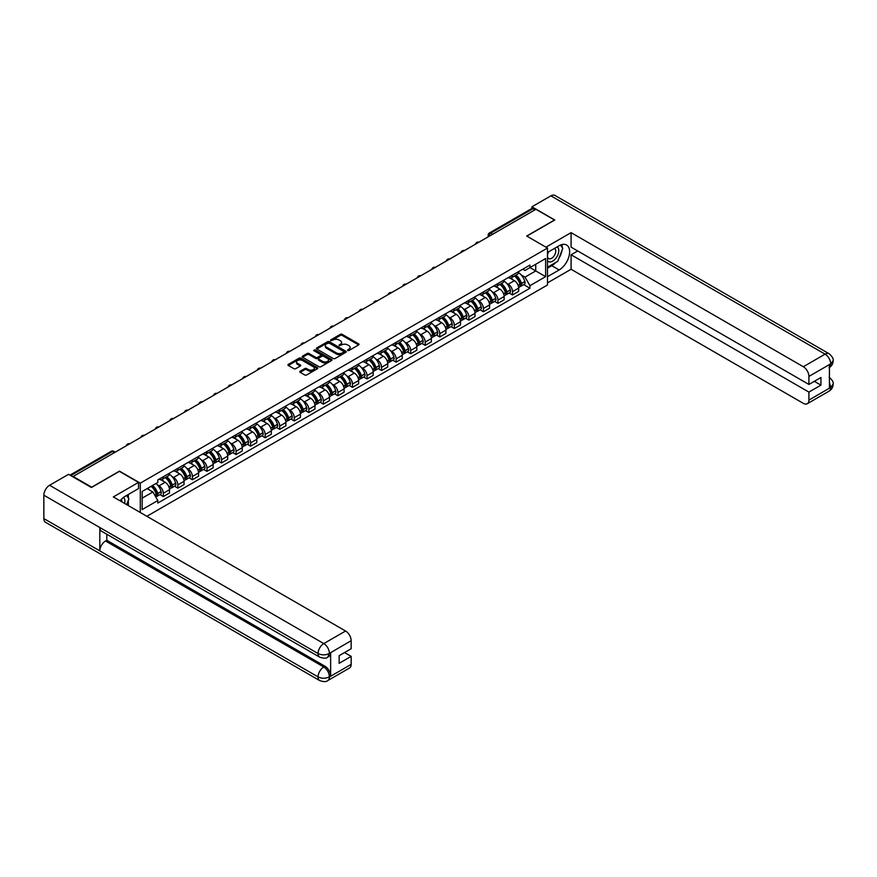 <?xml version="1.0" encoding="UTF-8"?>
<svg xmlns="http://www.w3.org/2000/svg" width="877" height="877" viewBox="0 0 877 877"><rect width="100%" height="100%" fill="white"/><g stroke="black" fill="none" stroke-linecap="round" stroke-linejoin="round"><path stroke-width="1.32" d="M347.643 350.537L348.925 350.537L358.649 344.924A1.294 0.745 0 0 0 358.649 343.861L342.173 334.356A1.294 0.745 0 0 0 340.342 334.356L330.618 339.969L330.618 340.704L333.161 339.98A4.144 2.39 0 0 1 339.015 339.98L340.386 340.769A4.144 2.39 0 0 1 341.602 342.468A4.144 2.39 0 0 1 340.386 344.157L339.136 345.626L341.668 344.891A4.144 2.39 0 0 1 347.533 344.891L348.903 345.691A4.144 2.39 0 0 1 350.12 347.38A4.144 2.39 0 0 1 348.903 349.068L347.643 350.537L347.643 349.802M300.153 371.245A1.294 0.745 0 0 0 300.153 372.297L304.779 374.972A1.294 0.745 0 0 0 306.61 374.972L317.408 368.735A1.294 0.745 0 0 0 317.408 367.671L300.932 358.167A1.294 0.745 0 0 0 299.101 358.167L288.303 364.404A1.294 0.745 0 0 0 288.303 365.457L293.883 368.68A1.294 0.745 0 0 0 295.713 368.68L300.34 366.016A1.294 0.745 0 0 0 300.34 364.953L297.566 363.352A3.464 1.995 0 0 1 296.558 361.938A3.464 1.995 0 0 1 298.695 360.096A3.464 1.995 0 0 1 302.466 360.524L313.319 366.794A3.464 1.995 0 0 1 314.328 368.208A3.464 1.995 0 0 1 312.19 370.05A3.464 1.995 0 0 1 308.419 369.623L306.61 368.57A1.294 0.745 0 0 0 304.779 368.57L300.153 371.245L300.153 372.297L304.779 369.655L304.779 368.57M140.287 483.15L119.491 471.135L91.69 487.184L73.131 476.474L535.924 209.285L554.483 219.995L526.693 236.045L547.489 248.048L140.287 483.15L140.287 512.497M333.249 358.529A1.294 0.745 0 0 0 335.08 358.529L345.878 352.291A1.294 0.745 0 0 0 345.878 351.238L329.401 341.723A1.294 0.745 0 0 0 327.57 341.723L316.772 347.961A1.294 0.745 0 0 0 316.772 349.013L333.249 358.529M313.977 350.734L314.898 350.866L314.898 349.78L331.649 359.46A1.294 0.745 0 0 1 331.649 360.513L320.839 366.75A1.294 0.745 0 0 1 319.009 366.75L302.532 357.235L302.532 356.183A1.294 0.745 0 0 0 302.532 357.235M302.532 356.183L307.158 353.508A1.294 0.745 0 0 1 308.989 353.508L315.676 357.367A1.294 0.745 0 0 0 317.507 357.367L320.565 355.602A1.294 0.745 0 0 0 320.565 354.538L313.615 350.526L314.898 349.78M146.865 516.29L547.489 284.992L547.489 248.048M492.742 234.214L490.78 233.085A2.642 1.524 60 0 0 489.465 232.953L531.714 208.562A2.642 1.524 60 0 1 533.03 208.693L490.78 233.085A2.642 1.524 120 0 0 488.917 236.319L488.917 236.417M534.992 209.822L533.03 208.693M512.519 275.137A6.062 3.508 60 0 1 511.258 277.856L517.408 274.304A6.062 3.508 -120 0 0 518.669 271.585M506.676 283.337L508.221 284.236A6.062 3.508 60 0 1 512.519 291.668L518.669 288.116A6.062 3.508 -120 0 0 514.382 280.684L509.975 278.141M518.669 288.116L518.669 291.394L512.519 294.957L509.175 293.028M511.258 277.856A6.062 3.508 60 0 1 508.265 277.581M512.519 291.668L512.519 294.957M497.961 283.534A6.062 3.508 60 0 1 496.711 286.264L502.861 282.712A6.062 3.508 -120 0 0 504.122 279.982M494.628 301.425L497.961 303.354L504.122 299.802L504.122 296.514A6.062 3.508 -120 0 0 499.824 289.081L495.428 286.538M496.711 286.264A6.062 3.508 60 0 1 493.718 285.99M492.118 291.745L493.674 292.633A6.062 3.508 60 0 1 497.961 300.066L497.961 303.354M483.413 291.942A6.062 3.508 60 0 1 482.153 294.661L488.314 291.109A6.062 3.508 -120 0 0 489.574 288.38M480.081 309.822L483.413 311.752L489.574 308.2L489.574 304.911A6.062 3.508 -120 0 0 485.277 297.478L480.87 294.935M482.153 294.661A6.062 3.508 60 0 1 479.171 294.387M477.57 300.142L479.127 301.041A6.062 3.508 60 0 1 483.413 308.474L483.413 311.752M468.866 300.34A6.062 3.508 60 0 1 467.605 303.058L473.766 299.506A6.062 3.508 -120 0 0 475.016 296.788M465.523 318.23L468.866 320.149L475.016 316.597L475.016 313.319A6.062 3.508 -120 0 0 470.73 305.887L466.323 303.343M467.605 303.058A6.062 3.508 60 0 1 464.624 302.784M463.023 308.54L464.58 309.438A6.062 3.508 60 0 1 468.866 316.871L468.866 320.149M454.319 308.737A6.062 3.508 60 0 1 453.058 311.456L459.219 307.904A6.062 3.508 -120 0 0 460.469 305.185M450.975 326.628L454.319 328.557L460.469 324.994L460.469 321.716A6.062 3.508 -120 0 0 456.183 314.284L451.776 311.741M453.058 311.456A6.062 3.508 60 0 1 450.076 311.192M448.476 316.937L450.022 317.836A6.062 3.508 60 0 1 454.319 325.268L454.319 328.557M439.761 317.134A6.062 3.508 60 0 1 438.511 319.864L444.661 316.312A6.062 3.508 -120 0 0 445.922 313.582M436.428 335.025L439.761 336.954L445.922 333.403L445.922 330.114A6.062 3.508 -120 0 0 441.635 322.681L437.228 320.138M438.511 319.864A6.062 3.508 60 0 1 435.518 319.59M433.929 325.345L435.474 326.233A6.062 3.508 60 0 1 439.761 333.666L439.761 336.954M425.213 325.542A6.062 3.508 60 0 1 423.964 328.261L430.114 324.709A6.062 3.508 -120 0 0 431.374 321.98M421.881 343.422L425.213 345.352L431.374 341.8L431.374 338.511A6.062 3.508 -120 0 0 427.077 331.078L422.681 328.535M423.964 328.261A6.062 3.508 60 0 1 420.971 327.987M419.37 333.742L420.927 334.641A6.062 3.508 60 0 1 425.213 342.074L425.213 345.352M410.666 333.94A6.062 3.508 60 0 1 409.406 336.658L415.566 333.107A6.062 3.508 -120 0 0 416.827 330.388M407.334 351.83L410.666 353.749L416.827 350.197L416.827 346.919A6.062 3.508 -120 0 0 412.53 339.487L408.123 336.943M409.406 336.658A6.062 3.508 60 0 1 406.424 336.384M404.823 342.14L406.38 343.039A6.062 3.508 60 0 1 410.666 350.471L410.666 353.749M396.119 342.337A6.062 3.508 60 0 1 394.858 345.067L401.019 341.504A6.062 3.508 -120 0 0 402.269 338.785M392.775 360.228L396.119 362.157L402.269 358.594L402.269 355.317A6.062 3.508 -120 0 0 397.983 347.884L393.576 345.341M394.858 345.067A6.062 3.508 60 0 1 391.876 344.793M390.276 350.537L391.822 351.436A6.062 3.508 60 0 1 396.119 358.868L396.119 362.157M381.572 350.734A6.062 3.508 60 0 1 380.311 353.464L386.472 349.912A6.062 3.508 -120 0 0 387.722 347.182M378.228 368.625L381.572 370.554L387.722 367.003L387.722 363.714A6.062 3.508 -120 0 0 383.435 356.281L379.028 353.738M380.311 353.464A6.062 3.508 60 0 1 377.329 353.19M375.729 358.945L377.274 359.833A6.062 3.508 60 0 1 381.572 367.266L381.572 370.554M367.014 359.142A6.062 3.508 60 0 1 365.764 361.861L371.914 358.309A6.062 3.508 -120 0 0 373.174 355.58M363.681 377.022L367.014 378.952L373.174 375.4L373.174 372.111A6.062 3.508 -120 0 0 368.888 364.689L364.481 362.135M365.764 361.861A6.062 3.508 60 0 1 362.771 361.587M361.171 367.342L362.727 368.241A6.062 3.508 60 0 1 367.014 375.674L367.014 378.952M352.466 367.54A6.062 3.508 60 0 1 351.217 370.258L357.367 366.707A6.062 3.508 -120 0 0 358.627 363.988M349.134 385.431L352.466 387.349L358.627 383.797L358.627 380.519A6.062 3.508 -120 0 0 354.33 373.087L349.923 370.543M351.217 370.258A6.062 3.508 60 0 1 348.224 369.984M346.623 375.74L348.18 376.639A6.062 3.508 60 0 1 352.466 384.071L352.466 387.349M337.919 375.937A6.062 3.508 60 0 1 336.658 378.667L342.819 375.104A6.062 3.508 -120 0 0 344.069 372.385M334.575 393.828L337.919 395.757L344.08 392.205L344.08 388.917A6.062 3.508 -120 0 0 339.783 381.484L335.376 378.941M336.658 378.667A6.062 3.508 60 0 1 333.677 378.393M332.076 384.148L333.633 385.036A6.062 3.508 60 0 1 337.919 392.468L337.919 395.757M323.372 384.334A6.062 3.508 60 0 1 322.111 387.064L328.272 383.512A6.062 3.508 -120 0 0 329.522 380.782M320.028 402.225L323.372 404.154L329.522 400.603L329.522 397.314A6.062 3.508 -120 0 0 325.235 389.881L320.829 387.338M322.111 387.064A6.062 3.508 60 0 1 319.129 386.79M317.529 392.545L319.075 393.433A6.062 3.508 60 0 1 323.372 400.866L323.372 404.154M308.825 392.743A6.062 3.508 60 0 1 307.564 395.461L313.714 391.909A6.062 3.508 -120 0 0 314.975 389.18M305.481 410.622L308.825 412.552L314.975 409L314.975 405.711A6.062 3.508 -120 0 0 310.688 398.29L306.281 395.746M307.564 395.461A6.062 3.508 60 0 1 304.571 395.187M302.982 400.942L304.527 401.841A6.062 3.508 60 0 1 308.825 409.274L308.825 412.552M294.266 401.14A6.062 3.508 60 0 1 293.017 403.858L299.167 400.307A6.062 3.508 -120 0 0 300.427 397.588M290.934 419.031L294.266 420.949L300.427 417.397L300.427 414.119A6.062 3.508 -120 0 0 296.141 406.687L291.734 404.144M293.017 403.858A6.062 3.508 60 0 1 290.024 403.584M288.423 409.34L289.98 410.239A6.062 3.508 60 0 1 294.266 417.671L294.266 420.949M279.719 409.537A6.062 3.508 60 0 1 278.469 412.267L284.619 408.704A6.062 3.508 -120 0 0 285.88 405.985M276.387 427.428L279.719 429.357L285.88 425.805L285.88 422.517A6.062 3.508 -120 0 0 281.583 415.084L277.176 412.541M278.469 412.267A6.062 3.508 60 0 1 275.477 411.993M273.876 417.748L275.433 418.636A6.062 3.508 60 0 1 279.719 426.069L279.719 429.357M265.172 417.934A6.062 3.508 60 0 1 263.911 420.664L270.072 417.112A6.062 3.508 -120 0 0 271.322 414.382M261.828 435.825L265.172 437.755L271.322 434.203L271.322 430.914A6.062 3.508 -120 0 0 267.036 423.481L262.629 420.938M263.911 420.664A6.062 3.508 60 0 1 260.929 420.39M259.329 426.145L260.886 427.044A6.062 3.508 60 0 1 265.172 434.466L265.172 437.755M250.625 426.343A6.062 3.508 60 0 1 249.364 429.061L255.525 425.509A6.062 3.508 -120 0 0 256.775 422.78M247.281 444.222L250.625 446.152L256.775 442.6L256.775 439.311A6.062 3.508 -120 0 0 252.488 431.89L248.081 429.346M249.364 429.061A6.062 3.508 60 0 1 246.382 428.787M244.782 434.543L246.327 435.441A6.062 3.508 60 0 1 250.625 442.874L250.625 446.152M236.066 434.74A6.062 3.508 60 0 1 234.817 437.459L240.967 433.907A6.062 3.508 -120 0 0 242.227 431.188M232.734 452.631L236.077 454.56L242.227 450.997L242.227 447.719A6.062 3.508 -120 0 0 237.941 440.287L233.534 437.744M234.817 437.459A6.062 3.508 60 0 1 231.824 437.185M230.234 442.94L231.78 443.839A6.062 3.508 60 0 1 236.077 451.271L236.077 454.56M221.519 443.137A6.062 3.508 60 0 1 220.27 445.867L226.419 442.304A6.062 3.508 -120 0 0 227.68 439.585M218.187 461.028L221.519 462.957L227.68 459.405L227.68 456.117A6.062 3.508 -120 0 0 223.383 448.684L218.987 446.141M220.27 445.867A6.062 3.508 60 0 1 217.277 445.593M215.676 451.348L217.233 452.236A6.062 3.508 60 0 1 221.519 459.669L221.519 462.957M206.972 451.534A6.062 3.508 60 0 1 205.711 454.264L211.872 450.712A6.062 3.508 -120 0 0 213.133 447.983M203.639 469.425L206.972 471.355L213.133 467.803L213.133 464.514A6.062 3.508 -120 0 0 208.836 457.081L204.429 454.538M205.711 454.264A6.062 3.508 60 0 1 202.73 453.99M201.129 459.745L202.686 460.644A6.062 3.508 60 0 1 206.972 468.066L206.972 471.355M192.425 459.943A6.062 3.508 60 0 1 191.164 462.661L197.325 459.109A6.062 3.508 -120 0 0 198.575 456.391M189.081 477.833L192.425 479.752L198.575 476.2L198.575 472.911A6.062 3.508 -120 0 0 194.288 465.49L189.881 462.946M191.164 462.661A6.062 3.508 60 0 1 188.182 462.387M186.582 468.143L188.138 469.042A6.062 3.508 60 0 1 192.425 476.474L192.425 479.752M177.878 468.34A6.062 3.508 60 0 1 176.617 471.059L182.778 467.507A6.062 3.508 -120 0 0 184.027 464.788M174.534 486.231L177.878 488.16L184.027 484.597L184.027 481.32A6.062 3.508 -120 0 0 179.741 473.887L175.334 471.344M176.617 471.059A6.062 3.508 60 0 1 173.635 470.785M172.035 476.54L173.58 477.439A6.062 3.508 60 0 1 177.878 484.871L177.878 488.16M163.319 476.737A6.062 3.508 60 0 1 162.07 479.467L168.22 475.904A6.062 3.508 -120 0 0 169.48 473.185M159.987 494.628L163.319 496.557L169.48 493.006L169.48 489.717A6.062 3.508 -120 0 0 165.194 482.284L160.787 479.741M162.07 479.467A6.062 3.508 60 0 1 159.077 479.193M157.487 484.948L159.033 485.836A6.062 3.508 60 0 1 163.319 493.269L163.319 496.557M522.824 269.184L525.016 270.456L545.626 258.551L535.737 264.262L535.737 270.938L525.016 277.132L521.223 274.94M142.151 498.169L152.883 491.975L157.816 500.537L142.151 509.592L142.151 491.493L157.816 482.449L157.816 479.916L529.949 265.062L529.949 267.595L545.626 276.65L529.949 285.694L525.016 277.132M545.626 258.551L545.626 276.65M157.816 500.537L157.816 503.069L529.949 288.226L529.949 285.694M152.883 491.975L147.095 488.642M523.722 284.63L529.949 288.226M348.005 350.668L348.903 350.153A4.144 2.39 0 0 0 350.12 348.454L350.12 347.38M341.602 342.468L341.602 343.543A4.144 2.39 0 0 1 340.386 345.231L339.498 345.746M358.649 343.861L358.649 344.924L342.173 335.431A1.294 0.745 0 0 0 340.342 335.431L330.98 340.835M345.878 351.238L345.878 352.291L329.401 342.797A1.294 0.745 0 0 0 327.57 342.797L316.783 349.024M343.598 352.137L343.598 351.392L329.127 343.05L326.518 343.817A4.144 2.39 0 0 0 325.312 345.505A4.144 2.39 0 0 0 326.518 347.193L336.406 352.905A4.144 2.39 0 0 0 342.271 352.905L343.598 352.137L343.598 353.212L343.861 351.765M325.312 345.505L325.312 346.579A4.144 2.39 0 0 0 326.518 348.268L326.518 347.193M343.598 353.212L342.271 353.979A4.144 2.39 0 0 1 336.406 353.979L326.518 348.268M302.554 357.246L307.158 354.593L307.158 353.508M320.949 355.075L320.949 356.15A1.294 0.745 0 0 1 320.565 356.676L317.507 358.452A1.294 0.745 0 0 1 315.676 358.452L308.989 354.593A1.294 0.745 0 0 0 307.158 354.593M314.898 350.866L331.627 360.524M322.604 361.368A3.464 1.995 0 0 0 326.376 361.806A3.464 1.995 0 0 0 328.524 359.965A3.464 1.995 0 0 0 327.505 358.55L323.679 356.336A1.294 0.745 0 0 0 321.848 356.336L318.789 358.112A1.294 0.745 0 0 0 318.789 359.164L322.604 361.368L322.604 362.453A3.464 1.995 0 0 0 326.376 362.881A3.464 1.995 0 0 0 328.524 361.039L328.524 359.965M318.406 358.638L318.406 359.713A1.294 0.745 0 0 0 318.789 360.239L318.789 359.164M322.604 362.453L318.789 360.239M314.328 368.208L314.328 369.283A3.464 1.995 0 0 1 312.19 371.124A3.464 1.995 0 0 1 308.419 370.697L306.61 369.655A1.294 0.745 0 0 0 304.779 369.655M296.558 361.938L296.558 363.023A3.464 1.995 0 0 0 297.566 364.437L297.566 363.352M300.34 364.953L300.34 366.016L297.566 364.437M317.408 367.671L317.408 368.735L300.932 359.241A1.294 0.745 0 0 0 299.101 359.241L288.314 365.468M514.799 275.816A8.31 4.802 60 0 1 514.843 275.838A8.31 4.802 60 0 1 520.313 283.293L520.357 283.468A1.611 0.932 60 0 1 520.105 284.74A1.611 0.932 60 0 1 520.072 284.751M514.437 276.025A10.02 5.788 60 0 1 519.951 284.291L519.995 284.466A3.333 1.918 60 0 1 519.469 287.086L518.647 287.557M520.039 286.34A3.333 1.918 -120 0 0 520.96 286.22A3.333 1.918 -120 0 0 521.486 283.6L521.442 283.435A10.02 5.788 -120 0 0 515.928 275.159M518.548 272.648A10.02 5.788 60 0 1 524.841 281.462L524.895 281.638A3.333 1.918 60 0 1 524.369 284.258L520.96 286.22M511.017 277.976A10.02 5.788 60 0 1 513.111 279.949M517.989 279.971L519.272 280.706M555.886 262.366A14.843 8.562 120 0 1 551.776 265.709L559.142 269.963A14.843 8.562 120 0 0 568.844 256.895A14.843 8.562 120 0 0 566.564 245.001A14.843 8.562 120 0 0 559.142 245.735L547.489 252.466M559.142 269.963L547.489 276.693M547.489 282.887L571.08 269.272L571.08 254.779L808.912 392.096L808.912 400.12L830.826 387.349L829.434 387.996L829.434 364.843L830.694 363.845L808.912 376.419A7.915 4.571 -120 0 0 803.321 366.729L825.093 354.155L550.888 195.845L531.911 206.808L554.768 219.995L526.825 236.121M577.702 250.965L571.08 254.779M814.327 381.32L820.949 385.146L820.949 377.505L808.912 384.444L571.08 247.139L571.08 232.646L803.321 366.729M545.954 247.161L571.08 232.646M571.08 269.272L803.321 403.343A7.915 4.571 -120 0 0 807.278 403.738A7.915 4.571 -120 0 0 808.912 400.12M550.888 195.845A8.112 4.681 -60 0 1 554.944 195.45L829.149 353.76A8.112 4.681 -60 0 0 825.093 354.155A7.915 4.571 60 0 1 830.694 363.845M531.911 208.474L531.911 206.808M808.912 384.444L808.912 376.419M820.949 385.146L808.912 392.096M558.835 258.485A14.843 8.562 120 0 0 562.036 250.252M562.267 247.599A14.843 8.562 120 0 0 561.905 244.573M551.776 265.709L547.489 268.187M829.434 382.46L830.694 387.272M829.149 377.176C832.339 380.037 833.665 382.328 833.15 384.038L830.837 387.349M829.149 353.76C832.328 356.588 833.665 358.901 833.15 360.677L830.837 363.933M319.732 657.18A8.112 4.681 -60 0 1 318.055 653.518C321.782 655.316 325.52 655.294 329.237 653.475L327.746 657.169C326.419 658.517 323.745 658.517 319.732 657.18L101.491 531.177A8.112 4.681 -60 0 1 99.814 527.515L43.85 495.209A8.112 4.681 -60 0 1 49.583 485.277L68.57 474.314L91.416 487.513L119.393 471.355L138.511 482.394L138.511 488.588L125.268 496.229A14.843 8.562 120 0 0 120.072 500.822M138.511 482.394L113.33 496.93L345.571 631.012A7.915 4.571 60 0 1 351.162 640.703L351.162 648.728L339.136 655.678L339.136 663.319L351.162 656.369L351.162 664.393A7.915 4.571 60 0 1 349.528 668.022L327.746 680.596A7.915 4.571 -120 0 0 329.39 676.967L351.162 664.393M128.02 505.415L131.144 507.213M128.349 505.229L128.349 500.252M128.349 498.026L128.349 494.453M327.746 680.596C326.485 681.933 323.81 681.933 319.732 680.607L45.527 522.297A8.112 4.681 -60 0 1 43.85 518.581L99.814 550.888A8.112 4.681 -60 0 1 105.547 541.01L323.788 667.002L325.049 666.279A7.915 4.571 60 0 1 330.64 675.97L330.64 652.817A7.915 4.571 60 0 1 329.007 656.445L327.746 657.169M43.85 495.209L43.85 518.581M49.583 485.277L323.788 643.586A8.112 4.681 -60 0 0 318.055 653.518L99.814 527.515L99.814 550.888L318.055 676.891C321.771 678.688 325.51 678.688 329.248 676.891L329.39 676.967M351.162 656.369L344.54 652.554M106.808 534.246L106.808 540.276L325.049 666.279M106.808 540.276L105.547 541.01M547.489 260.71A8.573 4.955 120 0 0 554.308 259.965A8.573 4.955 120 0 0 558.77 250.636A8.573 4.955 120 0 0 557.213 246.854M548.202 252.05A8.573 4.955 120 0 0 547.489 253.596M547.489 256.468A5.865 3.387 120 0 0 548.673 258.583A5.865 3.387 120 0 0 553.201 257.005A5.865 3.387 120 0 0 555.755 251.107A5.865 3.387 120 0 0 554.538 248.421A5.865 3.387 120 0 0 554.527 248.41M548.695 251.776A5.865 3.387 120 0 0 547.489 255.295M560.491 245.067L562.782 248.323L557.75 261.302L547.676 267.112M124.611 503.442A8.573 4.955 120 0 0 124.896 501.129A8.573 4.955 120 0 0 123.471 497.445M121.881 501.863A5.865 3.387 120 0 0 121.881 501.6A5.865 3.387 120 0 0 121.278 499.452M126.562 495.483L128.908 498.816L126.65 504.626M500.252 284.214A8.31 4.802 60 0 1 500.296 284.236A8.31 4.802 60 0 1 505.766 291.69L505.81 291.866A1.611 0.932 60 0 1 505.558 293.137A1.611 0.932 60 0 1 505.525 293.159M499.89 284.422A10.02 5.788 60 0 1 505.404 292.699L505.448 292.863A3.333 1.918 60 0 1 504.922 295.483L504.1 295.955M505.492 294.749A3.333 1.918 -120 0 0 506.413 294.617A3.333 1.918 -120 0 0 506.939 292.008L506.895 291.833A10.02 5.788 -120 0 0 501.381 283.556M503.99 281.046A10.02 5.788 60 0 1 510.293 289.87L510.348 290.035A3.333 1.918 60 0 1 509.822 292.655L506.413 294.617M496.47 286.373A10.02 5.788 60 0 1 498.564 288.358M503.442 288.369L504.713 289.103M485.705 292.611A8.31 4.802 60 0 1 485.748 292.633A8.31 4.802 60 0 1 491.219 300.098L491.263 300.263A1.611 0.932 60 0 1 491.01 301.535A1.611 0.932 60 0 1 490.967 301.556M485.343 292.819A10.02 5.788 60 0 1 490.846 301.096L490.901 301.271A3.333 1.918 60 0 1 490.375 303.88L489.541 304.363M490.945 303.146A3.333 1.918 -120 0 0 491.865 303.014A3.333 1.918 -120 0 0 492.392 300.405L492.337 300.23A10.02 5.788 -120 0 0 486.834 291.964M489.443 289.454A10.02 5.788 60 0 1 495.746 298.268L495.79 298.443A3.333 1.918 60 0 1 495.264 301.052L491.865 303.014M481.922 294.782A10.02 5.788 60 0 1 484.016 296.755M488.895 296.766L490.166 297.5M471.157 301.008A8.31 4.802 60 0 1 471.201 301.041A8.31 4.802 60 0 1 476.66 308.496L476.715 308.671A1.611 0.932 60 0 1 476.463 309.932A1.611 0.932 60 0 1 476.419 309.954M470.796 301.228A10.02 5.788 60 0 1 476.299 309.493L476.354 309.669A3.333 1.918 60 0 1 475.827 312.278L474.994 312.76M476.397 311.543A3.333 1.918 -120 0 0 477.318 311.423A3.333 1.918 -120 0 0 477.844 308.803L477.79 308.627A10.02 5.788 -120 0 0 472.286 300.362M474.895 297.851A10.02 5.788 60 0 1 481.199 306.665L481.243 306.84A3.333 1.918 60 0 1 480.717 309.449L477.318 311.423M467.375 303.179A10.02 5.788 60 0 1 469.469 305.152M474.336 305.163L475.619 305.909M456.61 309.417A8.31 4.802 60 0 1 456.643 309.438A8.31 4.802 60 0 1 462.113 316.893L462.168 317.068A1.611 0.932 60 0 1 461.905 318.34A1.611 0.932 60 0 1 461.872 318.351M456.237 309.625A10.02 5.788 60 0 1 461.751 317.891L461.795 318.066A3.333 1.918 60 0 1 461.269 320.686L460.447 321.157M461.839 319.941A3.333 1.918 -120 0 0 462.771 319.82A3.333 1.918 -120 0 0 463.297 317.2L463.242 317.035A10.02 5.788 -120 0 0 457.739 308.759M460.348 306.248A10.02 5.788 60 0 1 466.652 315.062L466.696 315.238A3.333 1.918 60 0 1 466.169 317.858L462.771 319.82M452.828 311.576A10.02 5.788 60 0 1 454.911 313.549M459.789 313.571L461.072 314.306M442.052 317.814A8.31 4.802 60 0 1 442.096 317.836A8.31 4.802 60 0 1 447.566 325.29L447.61 325.466A1.611 0.932 60 0 1 447.358 326.737A1.611 0.932 60 0 1 447.325 326.759M441.69 318.022A10.02 5.788 60 0 1 447.204 326.299L447.248 326.463A3.333 1.918 60 0 1 446.722 329.083L445.9 329.555M447.292 328.349A3.333 1.918 -120 0 0 448.213 328.217A3.333 1.918 -120 0 0 448.739 325.608L448.695 325.433A10.02 5.788 -120 0 0 443.181 317.167M445.79 314.646A10.02 5.788 60 0 1 452.093 323.47L452.148 323.635A3.333 1.918 60 0 1 451.622 326.255L448.213 328.217M438.27 319.973A10.02 5.788 60 0 1 440.364 321.958M445.242 321.969L446.514 322.703M427.505 326.211A8.31 4.802 60 0 1 427.548 326.233A8.31 4.802 60 0 1 433.019 333.698L433.063 333.863A1.611 0.932 60 0 1 432.81 335.135A1.611 0.932 60 0 1 432.778 335.157M427.143 326.419A10.02 5.788 60 0 1 432.657 334.696L432.701 334.871A3.333 1.918 60 0 1 432.175 337.481L431.341 337.963M432.745 336.746A3.333 1.918 -120 0 0 433.666 336.625A3.333 1.918 -120 0 0 434.192 334.005L434.148 333.83A10.02 5.788 -120 0 0 428.634 325.564M431.243 323.054A10.02 5.788 60 0 1 437.546 331.868L437.601 332.043A3.333 1.918 60 0 1 437.075 334.652L433.666 336.625M423.723 328.382A10.02 5.788 60 0 1 425.816 330.355M430.695 330.366L431.966 331.1M412.957 334.608A8.31 4.802 60 0 1 413.001 334.641A8.31 4.802 60 0 1 418.472 342.096L418.515 342.271A1.611 0.932 60 0 1 418.263 343.532A1.611 0.932 60 0 1 418.219 343.554M412.596 334.828A10.02 5.788 60 0 1 418.099 343.093L418.154 343.269A3.333 1.918 60 0 1 417.627 345.878L416.794 346.36M418.197 345.143A3.333 1.918 -120 0 0 419.118 345.023A3.333 1.918 -120 0 0 419.644 342.403L419.59 342.238A10.02 5.788 -120 0 0 414.087 333.962M416.696 331.451A10.02 5.788 60 0 1 422.999 340.265L423.043 340.44A3.333 1.918 60 0 1 422.517 343.05L419.118 345.023M409.175 336.779A10.02 5.788 60 0 1 411.269 338.752M416.137 338.763L417.419 339.509M398.41 343.017A8.31 4.802 60 0 1 398.454 343.039A8.31 4.802 60 0 1 403.913 350.493L403.968 350.668A1.611 0.932 60 0 1 403.705 351.94A1.611 0.932 60 0 1 403.672 351.951M398.048 343.225A10.02 5.788 60 0 1 403.552 351.491L403.606 351.666A3.333 1.918 60 0 1 403.08 354.286L402.247 354.757M403.65 353.541A3.333 1.918 -120 0 0 404.571 353.42A3.333 1.918 -120 0 0 405.097 350.8L405.042 350.636A10.02 5.788 -120 0 0 399.539 342.359M402.148 339.848A10.02 5.788 60 0 1 408.452 348.673L408.496 348.838A3.333 1.918 60 0 1 407.969 351.458L404.571 353.42M394.628 345.176A10.02 5.788 60 0 1 396.722 347.149M401.589 347.171L402.872 347.906M383.863 351.414A8.31 4.802 60 0 1 383.896 351.436A8.31 4.802 60 0 1 389.366 358.89L389.421 359.066A1.611 0.932 60 0 1 389.158 360.337A1.611 0.932 60 0 1 389.125 360.359M383.49 351.622A10.02 5.788 60 0 1 389.004 359.899L389.048 360.063A3.333 1.918 60 0 1 388.522 362.683L387.7 363.155M389.092 361.949A3.333 1.918 -120 0 0 390.013 361.817A3.333 1.918 -120 0 0 390.539 359.208L390.495 359.033A10.02 5.788 -120 0 0 384.981 350.767M387.601 348.246A10.02 5.788 60 0 1 393.905 357.071L393.948 357.235A3.333 1.918 60 0 1 393.422 359.855L390.013 361.817M380.07 353.574A10.02 5.788 60 0 1 382.164 355.558M387.042 355.569L388.325 356.303M369.305 359.811A8.31 4.802 60 0 1 369.349 359.833A8.31 4.802 60 0 1 374.819 367.299L374.863 367.463A1.611 0.932 60 0 1 374.611 368.735A1.611 0.932 60 0 1 374.578 368.757M368.943 360.019A10.02 5.788 60 0 1 374.457 368.296L374.501 368.472A3.333 1.918 60 0 1 373.975 371.081L373.153 371.563M374.545 370.346A3.333 1.918 -120 0 0 375.466 370.226A3.333 1.918 -120 0 0 375.992 367.606L375.948 367.43A10.02 5.788 -120 0 0 370.434 359.164M373.043 356.654A10.02 5.788 60 0 1 379.346 365.468L379.401 365.643A3.333 1.918 60 0 1 378.875 368.252L375.466 370.226M365.523 361.982A10.02 5.788 60 0 1 367.616 363.955M372.495 363.966L373.766 364.711M354.757 368.219A8.31 4.802 60 0 1 354.801 368.241A8.31 4.802 60 0 1 360.272 375.696L360.315 375.871A1.611 0.932 60 0 1 360.063 377.132A1.611 0.932 60 0 1 360.03 377.154M354.396 368.428A10.02 5.788 60 0 1 359.899 376.693L359.954 376.869A3.333 1.918 60 0 1 359.427 379.478L358.594 379.96M359.998 378.743A3.333 1.918 -120 0 0 360.918 378.623A3.333 1.918 -120 0 0 361.445 376.003L361.401 375.838A10.02 5.788 -120 0 0 355.887 367.562M358.496 365.051A10.02 5.788 60 0 1 364.799 373.865L364.854 374.04A3.333 1.918 60 0 1 364.328 376.661L360.918 378.623M350.975 370.379A10.02 5.788 60 0 1 353.069 372.352M357.948 372.363L359.219 373.109M340.21 376.617A8.31 4.802 60 0 1 340.254 376.639A8.31 4.802 60 0 1 345.713 384.093L345.768 384.269A1.611 0.932 60 0 1 345.516 385.54A1.611 0.932 60 0 1 345.472 385.551M339.848 376.825A10.02 5.788 60 0 1 345.352 385.091L345.406 385.266A3.333 1.918 60 0 1 344.88 387.886L344.047 388.358M345.45 387.141A3.333 1.918 -120 0 0 346.371 387.02A3.333 1.918 -120 0 0 346.897 384.411L346.843 384.236A10.02 5.788 -120 0 0 341.339 375.959M343.948 373.449A10.02 5.788 60 0 1 350.252 382.273L350.296 382.438A3.333 1.918 60 0 1 349.77 385.058L346.371 387.02M336.428 378.776A10.02 5.788 60 0 1 338.522 380.75M343.389 380.771L344.672 381.506M325.663 385.014A8.31 4.802 60 0 1 325.696 385.036A8.31 4.802 60 0 1 331.166 392.49L331.221 392.666A1.611 0.932 60 0 1 330.958 393.937A1.611 0.932 60 0 1 330.925 393.959M325.301 385.222A10.02 5.788 60 0 1 330.804 393.499L330.848 393.663A3.333 1.918 60 0 1 330.333 396.283L329.5 396.766M330.892 395.549A3.333 1.918 -120 0 0 331.824 395.417A3.333 1.918 -120 0 0 332.35 392.808L332.295 392.633A10.02 5.788 -120 0 0 326.792 384.367M329.401 381.846A10.02 5.788 60 0 1 335.705 390.671L335.748 390.846A3.333 1.918 60 0 1 335.222 393.455L331.824 395.417M321.881 387.174A10.02 5.788 60 0 1 323.975 389.158M328.842 389.169L330.125 389.903M311.105 393.411A8.31 4.802 60 0 1 311.149 393.433A8.31 4.802 60 0 1 316.619 400.899L316.663 401.063A1.611 0.932 60 0 1 316.411 402.335A1.611 0.932 60 0 1 316.378 402.357M310.743 393.62A10.02 5.788 60 0 1 316.257 401.896L316.301 402.072A3.333 1.918 60 0 1 315.775 404.681L314.953 405.163M316.345 403.946A3.333 1.918 -120 0 0 317.266 403.826A3.333 1.918 -120 0 0 317.792 401.206L317.748 401.03A10.02 5.788 -120 0 0 312.234 392.764M314.854 390.254A10.02 5.788 60 0 1 321.146 399.068L321.201 399.243A3.333 1.918 60 0 1 320.675 401.852L317.266 403.826M307.323 395.582A10.02 5.788 60 0 1 309.417 397.555M314.295 397.566L315.577 398.311M296.558 401.819A8.31 4.802 60 0 1 296.601 401.841A8.31 4.802 60 0 1 302.072 409.296L302.116 409.471A1.611 0.932 60 0 1 301.863 410.732A1.611 0.932 60 0 1 301.831 410.754M296.196 402.028A10.02 5.788 60 0 1 301.71 410.293L301.754 410.469A3.333 1.918 60 0 1 301.228 413.078L300.405 413.56M301.798 412.343A3.333 1.918 -120 0 0 302.718 412.223A3.333 1.918 -120 0 0 303.245 409.603L303.201 409.438A10.02 5.788 -120 0 0 297.687 401.162M300.296 398.651A10.02 5.788 60 0 1 306.599 407.465L306.654 407.641A3.333 1.918 60 0 1 306.128 410.261L302.718 412.223M292.775 403.979A10.02 5.788 60 0 1 294.869 405.952M299.748 405.963L301.019 406.709M282.01 410.217A8.31 4.802 60 0 1 282.054 410.239A8.31 4.802 60 0 1 287.524 417.693L287.568 417.869A1.611 0.932 60 0 1 287.316 419.14A1.611 0.932 60 0 1 287.272 419.151M281.649 410.425A10.02 5.788 60 0 1 287.152 418.691L287.207 418.866A3.333 1.918 60 0 1 286.68 421.486L285.847 421.958M287.25 420.752A3.333 1.918 -120 0 0 288.171 420.62A3.333 1.918 -120 0 0 288.697 418.011L288.654 417.836A10.02 5.788 -120 0 0 283.139 409.559M285.749 407.049A10.02 5.788 60 0 1 292.052 415.873L292.107 416.038A3.333 1.918 60 0 1 291.581 418.658L288.171 420.62M278.228 412.376A10.02 5.788 60 0 1 280.322 414.35M285.2 414.372L286.472 415.106M267.463 418.614A8.31 4.802 60 0 1 267.507 418.636A8.31 4.802 60 0 1 272.966 426.09L273.021 426.266A1.611 0.932 60 0 1 272.769 427.537A1.611 0.932 60 0 1 272.725 427.559M267.101 418.822A10.02 5.788 60 0 1 272.604 427.099L272.659 427.263A3.333 1.918 60 0 1 272.133 429.883L271.3 430.366M272.703 429.149A3.333 1.918 -120 0 0 273.624 429.017A3.333 1.918 -120 0 0 274.15 426.408L274.095 426.233A10.02 5.788 -120 0 0 268.592 417.967M271.201 415.446A10.02 5.788 60 0 1 277.505 424.271L277.549 424.446A3.333 1.918 60 0 1 277.022 427.055L273.624 429.017M263.681 420.774A10.02 5.788 60 0 1 265.775 422.758M270.642 422.769L271.925 423.503M252.916 427.011A8.31 4.802 60 0 1 252.949 427.044A8.31 4.802 60 0 1 258.419 434.499L258.474 434.663A1.611 0.932 60 0 1 258.211 435.935A1.611 0.932 60 0 1 258.178 435.957M252.543 427.22A10.02 5.788 60 0 1 258.057 435.496L258.101 435.672A3.333 1.918 60 0 1 257.575 438.281L256.753 438.763M258.145 437.546A3.333 1.918 -120 0 0 259.077 437.426A3.333 1.918 -120 0 0 259.603 434.806L259.548 434.63A10.02 5.788 -120 0 0 254.045 426.365M256.654 423.854A10.02 5.788 60 0 1 262.957 432.668L263.001 432.843A3.333 1.918 60 0 1 262.475 435.452L259.077 437.426M249.134 429.182A10.02 5.788 60 0 1 251.228 431.155M256.095 431.166L257.378 431.912M238.358 435.42A8.31 4.802 60 0 1 238.401 435.441A8.31 4.802 60 0 1 243.872 442.896L243.916 443.071A1.611 0.932 60 0 1 243.663 444.332A1.611 0.932 60 0 1 243.631 444.354M237.996 435.628A10.02 5.788 60 0 1 243.51 443.894L243.554 444.069A3.333 1.918 60 0 1 243.028 446.678L242.205 447.16M243.598 445.944A3.333 1.918 -120 0 0 244.519 445.823A3.333 1.918 -120 0 0 245.045 443.203L245.001 443.038A10.02 5.788 -120 0 0 239.487 434.762M242.107 432.251A10.02 5.788 60 0 1 248.399 441.065L248.454 441.241A3.333 1.918 60 0 1 247.928 443.861L244.519 445.823M234.576 437.579A10.02 5.788 60 0 1 236.669 439.552M241.548 439.574L242.819 440.309M223.81 443.817A8.31 4.802 60 0 1 223.854 443.839A8.31 4.802 60 0 1 229.325 451.293L229.368 451.469A1.611 0.932 60 0 1 229.116 452.74A1.611 0.932 60 0 1 229.083 452.751M223.449 444.025A10.02 5.788 60 0 1 228.963 452.291L229.007 452.466A3.333 1.918 60 0 1 228.48 455.086L227.647 455.558M229.05 454.352A3.333 1.918 -120 0 0 229.971 454.22A3.333 1.918 -120 0 0 230.498 451.611L230.454 451.436A10.02 5.788 -120 0 0 224.94 443.159M227.549 440.649A10.02 5.788 60 0 1 233.852 449.473L233.907 449.638A3.333 1.918 60 0 1 233.381 452.258L229.971 454.22M220.028 445.976A10.02 5.788 60 0 1 222.122 447.961M227 447.972L228.272 448.706M209.263 452.214A8.31 4.802 60 0 1 209.307 452.236A8.31 4.802 60 0 1 214.777 459.701L214.821 459.866A1.611 0.932 60 0 1 214.569 461.138A1.611 0.932 60 0 1 214.525 461.159M208.901 452.422A10.02 5.788 60 0 1 214.405 460.699L214.459 460.863A3.333 1.918 60 0 1 213.933 463.484L213.1 463.966M214.503 462.749A3.333 1.918 -120 0 0 215.424 462.617A3.333 1.918 -120 0 0 215.95 460.008L215.895 459.833A10.02 5.788 -120 0 0 210.392 451.567M213.001 449.046A10.02 5.788 60 0 1 219.305 457.871L219.349 458.046A3.333 1.918 60 0 1 218.822 460.655L215.424 462.617M205.481 454.385A10.02 5.788 60 0 1 207.575 456.358M212.442 456.369L213.725 457.103M194.716 460.611A8.31 4.802 60 0 1 194.76 460.644A8.31 4.802 60 0 1 200.219 468.099L200.274 468.263A1.611 0.932 60 0 1 200.022 469.535A1.611 0.932 60 0 1 199.978 469.557M194.354 460.831A10.02 5.788 60 0 1 199.857 469.096L199.912 469.272A3.333 1.918 60 0 1 199.386 471.881L198.553 472.363M199.956 471.146A3.333 1.918 -120 0 0 200.877 471.026A3.333 1.918 -120 0 0 201.403 468.406L201.348 468.23A10.02 5.788 -120 0 0 195.845 459.965M198.454 457.454A10.02 5.788 60 0 1 204.758 466.268L204.801 466.443A3.333 1.918 60 0 1 204.275 469.052L200.877 471.026M190.934 462.782A10.02 5.788 60 0 1 193.028 464.755M197.895 464.766L199.178 465.512M180.169 469.02A8.31 4.802 60 0 1 180.202 469.042A8.31 4.802 60 0 1 185.672 476.496L185.727 476.671A1.611 0.932 60 0 1 185.464 477.932A1.611 0.932 60 0 1 185.431 477.954M179.796 469.228A10.02 5.788 60 0 1 185.31 477.494L185.354 477.669A3.333 1.918 60 0 1 184.828 480.289L184.006 480.76M185.398 479.544A3.333 1.918 -120 0 0 186.33 479.423A3.333 1.918 -120 0 0 186.856 476.803L186.801 476.639A10.02 5.788 -120 0 0 181.298 468.362M183.907 465.851A10.02 5.788 60 0 1 190.21 474.665L190.254 474.841A3.333 1.918 60 0 1 189.728 477.461L186.33 479.423M176.376 471.179A10.02 5.788 60 0 1 178.47 473.152M183.348 473.174L184.63 473.909M165.61 477.417A8.31 4.802 60 0 1 165.654 477.439A8.31 4.802 60 0 1 171.125 484.893L171.168 485.069A1.611 0.932 60 0 1 170.916 486.34A1.611 0.932 60 0 1 170.883 486.351M165.249 477.625A10.02 5.788 60 0 1 170.763 485.902L170.807 486.066A3.333 1.918 60 0 1 170.281 488.686L169.458 489.158M170.851 487.952A3.333 1.918 -120 0 0 171.771 487.82A3.333 1.918 -120 0 0 172.298 485.211L172.254 485.036A10.02 5.788 -120 0 0 166.74 476.759M169.349 474.249A10.02 5.788 60 0 1 175.652 483.074L175.707 483.238A3.333 1.918 60 0 1 175.181 485.858L171.771 487.82M161.828 479.576A10.02 5.788 60 0 1 163.922 481.561M168.801 481.572L170.072 482.306M151.513 486.088A8.31 4.802 60 0 1 156.577 493.302L156.621 493.466A1.611 0.932 60 0 1 156.369 494.738A1.611 0.932 60 0 1 156.336 494.76M151.085 486.329A10.02 5.788 60 0 1 156.205 494.299L156.259 494.464A3.333 1.918 60 0 1 155.799 497.04M156.303 496.349A3.333 1.918 -120 0 0 157.224 496.218A3.333 1.918 -120 0 0 157.75 493.608L157.707 493.433A10.02 5.788 -120 0 0 152.587 485.474M155.985 483.501A10.02 5.788 60 0 1 161.105 491.471L161.16 491.646A3.333 1.918 60 0 1 160.634 494.255L157.224 496.218M147.687 488.303A10.02 5.788 60 0 1 149.375 489.958M154.253 489.969L155.525 490.703M489.015 236.362L488.917 236.319A2.642 1.524 0 0 1 488.149 235.233L488.149 236.867M177.878 484.871L184.027 481.32M192.425 476.474L198.575 472.911M206.972 468.066L213.133 464.514M221.519 459.669L227.68 456.117M236.077 451.271L242.227 447.719M250.625 442.874L256.775 439.311M265.172 434.466L271.322 430.914M279.719 426.069L285.88 422.517M294.266 417.671L300.427 414.119M308.825 409.274L314.975 405.711M323.372 400.866L329.522 397.314M337.919 392.468L344.08 388.917M352.466 384.071L358.627 380.519M367.014 375.674L373.174 372.111M381.572 367.266L387.722 363.714M396.119 358.868L402.269 355.317M410.666 350.471L416.827 346.919M425.213 342.074L431.374 338.511M439.761 333.666L445.922 330.114M454.319 325.268L460.469 321.716M468.866 316.871L475.016 313.319M483.413 308.474L489.574 304.911M497.961 300.066L504.122 296.514M163.319 493.269L169.48 489.717M159.033 485.836L165.194 482.284M173.58 477.439L179.741 473.887M188.138 469.042L194.288 465.49M202.686 460.644L208.836 457.081M217.233 452.236L223.383 448.684M231.78 443.839L237.941 440.287M246.327 435.441L252.488 431.89M260.886 427.044L267.036 423.481M275.433 418.636L281.583 415.084M289.98 410.239L296.141 406.687M304.527 401.841L310.688 398.29M319.075 393.433L325.235 389.881M333.633 385.036L339.783 381.484M348.18 376.639L354.33 373.087M362.727 368.241L368.888 364.689M377.274 359.833L383.435 356.281M391.822 351.436L397.983 347.884M406.38 343.039L412.53 339.487M420.927 334.641L427.077 331.078M435.474 326.233L441.635 322.681M450.022 317.836L456.183 314.284M464.58 309.438L470.73 305.887M479.127 301.041L485.277 297.478M493.674 292.633L499.824 289.081M508.221 284.236L514.382 280.684M478.678 242.326A2.642 1.524 120 0 0 477.516 243.006M464.13 250.734A2.642 1.524 120 0 0 462.968 251.403M449.583 259.132A2.642 1.524 120 0 0 448.421 259.8M435.036 267.529A2.642 1.524 120 0 0 433.863 268.209M420.478 275.926A2.642 1.524 120 0 0 419.316 276.606M405.93 284.334A2.642 1.524 120 0 0 404.768 285.003M391.383 292.732A2.642 1.524 120 0 0 390.221 293.4M376.836 301.129A2.642 1.524 120 0 0 375.674 301.809M362.289 309.537A2.642 1.524 120 0 0 361.116 310.206M347.73 317.934A2.642 1.524 120 0 0 346.568 318.603M333.183 326.332A2.642 1.524 120 0 0 332.021 327M318.636 334.729A2.642 1.524 120 0 0 317.474 335.409M304.089 343.137A2.642 1.524 120 0 0 302.927 343.806M289.542 351.534A2.642 1.524 120 0 0 288.369 352.203M274.983 359.932A2.642 1.524 120 0 0 273.821 360.6M260.436 368.329A2.642 1.524 120 0 0 259.274 369.009M245.889 376.737A2.642 1.524 120 0 0 244.727 377.406M231.342 385.135A2.642 1.524 120 0 0 230.169 385.803M216.783 393.532A2.642 1.524 120 0 0 215.621 394.201M202.236 401.929A2.642 1.524 120 0 0 201.074 402.609M187.689 410.337A2.642 1.524 120 0 0 186.527 411.006M173.142 418.735A2.642 1.524 120 0 0 171.98 419.403M158.594 427.132A2.642 1.524 120 0 0 157.421 427.801M144.036 435.529A2.642 1.524 120 0 0 142.874 436.209M129.489 443.937A2.642 1.524 120 0 0 128.327 444.606M114.448 452.62L112.497 451.491L70.752 475.586M115.227 452.17L113.813 451.359A2.642 1.524 120 0 0 112.497 451.491A2.642 1.524 60 0 0 111.171 451.359L69.985 475.137M348.903 350.153L348.903 349.068M339.136 345.626L339.136 344.88M340.386 345.231L340.386 344.157M330.618 340.704L330.618 339.969M340.342 335.431L340.342 334.356M342.173 335.431L342.173 334.356M316.772 349.013L316.772 347.961M327.57 342.797L327.57 341.723M329.401 342.797L329.401 341.723M336.406 353.979L336.406 352.905M342.271 353.979L342.271 352.905M308.989 354.593L308.989 353.508M315.676 358.452L315.676 357.367M317.507 358.452L317.507 357.367M320.565 356.676L320.565 355.602M331.649 360.513L331.649 359.46M306.61 369.655L306.61 368.57M308.419 370.697L308.419 369.623M288.303 365.457L288.303 364.404M299.101 359.241L299.101 358.167M300.932 359.241L300.932 358.167M518.175 285.518L519.995 284.466M521.486 283.6L524.895 281.638M521.442 283.435L524.841 281.462M518.11 285.354L519.951 284.291M833.15 384.071C833.062 387.174 831.692 389.541 829.05 391.164A7.915 4.571 -120 0 0 830.694 387.546M829.434 367.474L830.694 364.119M330.64 675.97L329.248 676.891M351.162 640.703L329.248 653.475M329.39 653.54L330.64 652.817M329.39 653.277A7.915 4.571 60 0 0 323.788 643.586L345.571 631.012M319.732 680.607A8.112 4.681 -60 0 1 318.055 676.891A8.112 4.681 -60 0 1 323.788 667.002C327.154 669.261 329.028 672.495 329.39 676.704M503.628 293.916L505.448 292.863M506.939 292.008L510.348 290.035M506.895 291.833L510.293 289.87M503.562 293.751L505.404 292.699M489.07 302.324L490.901 301.271M492.392 300.405L495.79 298.443M492.337 300.23L495.746 298.268M489.015 302.159L491.339 300.8M474.523 310.721L476.354 309.669M477.844 308.803L481.243 306.84M477.79 308.627L481.199 306.665M474.468 310.557L476.792 309.197M459.976 319.118L461.795 318.066M463.297 317.2L466.696 315.238M463.242 317.035L466.652 315.062M459.91 318.954L461.751 317.891M445.428 327.516L447.248 326.463M448.739 325.608L452.148 323.635M448.695 325.433L452.093 323.47M445.363 327.351L447.698 325.992M430.881 335.924L432.701 334.871M434.192 334.005L437.601 332.043M434.148 333.83L437.546 331.868M430.815 335.759L433.139 334.4M416.323 344.321L418.154 343.269M419.644 342.403L423.043 340.44M419.59 342.238L422.999 340.265M416.268 344.157L418.592 342.797M401.776 352.718L403.606 351.666M405.097 350.8L408.496 348.838M405.042 350.636L408.452 348.673M401.721 352.554L403.552 351.491M387.228 361.116L389.048 360.063M390.539 359.208L393.948 357.235M390.495 359.033L393.905 357.071M387.163 360.951L389.498 359.592M372.681 369.524L374.501 368.472M375.992 367.606L379.401 365.643M375.948 367.43L379.346 365.468M372.615 369.36L374.457 368.296M358.134 377.921L359.954 376.869M361.445 376.003L364.854 374.04M361.401 375.838L364.799 373.865M358.068 377.757L360.392 376.397M343.576 386.318L345.406 385.266M346.897 384.411L350.296 382.438M346.843 384.236L350.252 382.273M343.521 386.154L345.352 385.091M329.028 394.716L330.848 393.663M332.35 392.808L335.748 390.846M332.295 392.633L335.705 390.671M328.974 394.551L331.298 393.192M314.481 403.124L316.301 402.072M317.792 401.206L321.201 399.243M317.748 401.03L321.146 399.068M314.415 402.96L316.75 401.6M299.934 411.521L301.754 410.469M303.245 409.603L306.654 407.641M303.201 409.438L306.599 407.465M299.868 411.357L302.203 409.998M285.387 419.919L287.207 418.866M288.697 418.011L292.107 416.038M288.654 417.836L292.052 415.873M285.321 419.754L287.152 418.691M270.829 428.316L272.659 427.263M274.15 426.408L277.549 424.446M274.095 426.233L277.505 424.271M270.774 428.151L273.098 426.792M256.281 436.724L258.101 435.672M259.603 434.806L263.001 432.843M259.548 434.63L262.957 432.668M256.227 436.56L258.551 435.2M241.734 445.121L243.554 444.069M245.045 443.203L248.454 441.241M245.001 443.038L248.399 441.065M241.668 444.957L243.51 443.894M227.187 453.519L229.007 452.466M230.498 451.611L233.907 449.638M230.454 451.436L233.852 449.473M227.121 453.354L228.963 452.291M212.629 461.916L214.459 460.863M215.95 460.008L219.349 458.046M215.895 459.833L219.305 457.871M212.574 461.751L214.898 460.392M198.081 470.324L199.912 469.272M201.403 468.406L204.801 466.443M201.348 468.23L204.758 466.268M198.027 470.16L200.351 468.8M183.534 478.721L185.354 477.669M186.856 476.803L190.254 474.841M186.801 476.639L190.21 474.665M183.468 478.557L185.803 477.198M168.987 487.119L170.807 486.066M172.298 485.211L175.707 483.238M172.254 485.036L175.652 483.074M168.921 486.954L170.763 485.902M154.801 495.308L156.259 494.464M157.75 493.608L161.16 491.646M157.707 493.433L161.105 491.471M154.714 495.154L156.698 494.003M478.908 242.205A2.642 2.642 0 0 0 475.52 244.157M464.361 250.603A2.642 2.642 0 0 0 460.973 252.554M449.802 259A2.642 2.642 0 0 0 446.426 260.951M435.255 267.397A2.642 2.642 0 0 0 431.868 269.36M420.708 275.806A2.642 2.642 0 0 0 417.32 277.757M406.161 284.203A2.642 2.642 0 0 0 402.773 286.154M391.602 292.6A2.642 2.642 0 0 0 388.226 294.551M377.055 300.997A2.642 2.642 0 0 0 373.668 302.96M362.508 309.406A2.642 2.642 0 0 0 359.121 311.357M347.961 317.803A2.642 2.642 0 0 0 344.573 319.754M333.413 326.2A2.642 2.642 0 0 0 330.026 328.151M318.855 334.597A2.642 2.642 0 0 0 315.479 336.56M304.308 343.006A2.642 2.642 0 0 0 300.921 344.957M289.761 351.403A2.642 2.642 0 0 0 286.373 353.354M275.214 359.8A2.642 2.642 0 0 0 271.826 361.762M260.666 368.208A2.642 2.642 0 0 0 257.279 370.16M246.108 376.606A2.642 2.642 0 0 0 242.732 378.557M231.561 385.003A2.642 2.642 0 0 0 228.173 386.954M217.014 393.4A2.642 2.642 0 0 0 213.626 395.363M202.466 401.809A2.642 2.642 0 0 0 199.079 403.76M187.908 410.206A2.642 2.642 0 0 0 184.532 412.157M173.361 418.603A2.642 2.642 0 0 0 169.985 420.554M158.814 427A2.642 2.642 0 0 0 155.426 428.963M144.266 435.409A2.642 2.642 0 0 0 140.879 437.36M129.719 443.806A2.642 2.642 0 0 0 126.332 445.757M113.813 451.359A2.642 2.642 0 0 0 111.171 451.359M489.465 232.953A2.642 2.642 0 0 0 488.149 235.233M807.278 403.738L829.05 391.164M833.15 360.699C833.04 363.78 831.681 366.126 829.05 367.737"/></g></svg>
